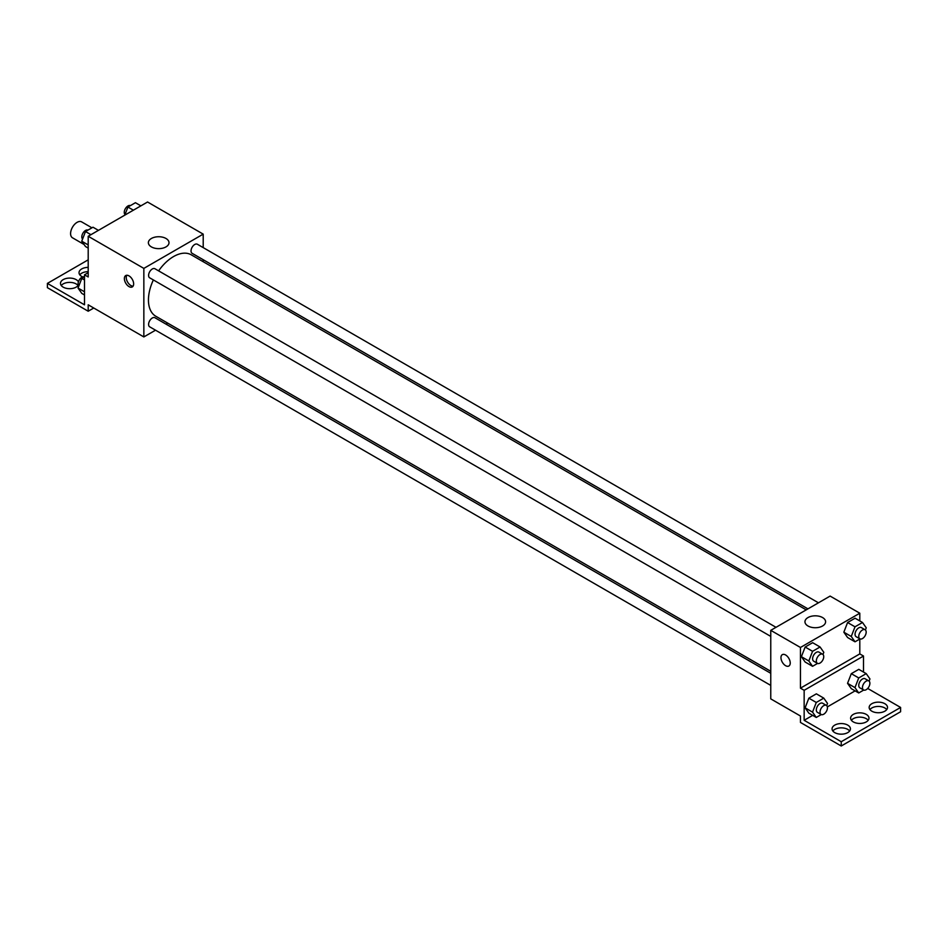 <?xml version="1.0" encoding="UTF-8"?>
<svg xmlns="http://www.w3.org/2000/svg" width="948" height="948" viewBox="0 0 948 948"><rect width="100%" height="100%" fill="white"/><g stroke="black" fill="none" stroke-linecap="round" stroke-linejoin="round"><path stroke-width="1.42" d="M91.932 227.828L81.67 221.891A9.184 5.297 120 0 0 74.596 224.356A9.184 5.297 120 0 0 70.59 233.599A9.184 5.297 120 0 0 72.486 237.794L84.052 244.477M155.519 330.2L143.847 336.931L88.2 304.806L88.2 311.228L47.4 287.671L47.4 283.393L84.49 304.806L84.49 274.825L88.2 276.958L88.2 236.265L147.556 202.007L203.204 234.132L203.204 247.606M129.011 286.604A6.553 3.792 60 0 1 124.721 280.821A6.553 3.792 60 0 1 125.728 275.572A6.553 3.792 60 0 1 132.293 279.352A6.553 3.792 60 0 1 132.293 286.924A6.553 3.792 60 0 1 129.011 286.604M143.847 336.931L143.847 268.391L88.2 236.265M776.009 627.315L154.927 268.734A5.25 3.034 120 0 0 150.886 270.144A5.25 3.034 120 0 0 148.599 275.418A5.25 3.034 120 0 0 149.689 277.823L770.76 636.404M770.76 673.293L154.927 317.734A5.25 3.034 120 0 0 150.886 319.144A5.25 3.034 120 0 0 148.599 324.429A5.25 3.034 120 0 0 149.689 326.823L770.76 685.404M167.737 323.138L166.007 324.133M203.204 259.716L203.204 261.719M143.847 268.391L203.204 234.132M818.444 602.809L197.362 244.24A5.25 3.034 120 0 0 193.321 245.639A5.25 3.034 120 0 0 191.034 250.924A5.25 3.034 120 0 0 192.124 253.317L807.957 608.877M806.227 609.872L191.259 254.822A35.467 20.477 120 0 0 158.612 270.867M153.363 279.944A35.467 20.477 120 0 0 148.445 300.006A35.467 20.477 120 0 0 155.792 316.241L770.76 671.291M165.983 238.481A10.321 5.961 180 0 1 169.005 242.7A10.321 5.961 180 0 1 158.683 248.649A10.321 5.961 180 0 1 148.374 242.7A10.321 5.961 180 0 1 154.737 237.19A10.321 5.961 180 0 1 165.983 238.481M126.807 275.264A6.553 3.792 -120 0 0 130.883 285.526A6.553 3.792 -120 0 0 133.087 286.154M88.2 311.228L93.769 308.017M84.49 274.825L88.2 272.68M47.4 283.393L88.2 259.835M61.265 285.526A9.184 5.297 180 0 1 76.148 283.926A9.184 5.297 180 0 1 78.056 285.526M79.81 274.825A9.184 5.297 180 0 1 88.2 271.661M78.352 285.099A9.184 5.297 180 0 1 68.161 288.619A9.184 5.297 180 0 1 60.482 283.393A9.184 5.297 180 0 1 66.147 278.487A9.184 5.297 180 0 1 76.148 279.636A9.184 5.297 180 0 1 78.435 281.829M82.701 276.923A9.184 5.297 180 0 1 79.028 272.68A9.184 5.297 180 0 1 88.2 267.383M859.8 639.035L859.8 653.907L800.444 688.165L804.153 690.31L804.153 720.29L841.243 741.715L841.243 745.993L800.444 722.435L800.444 716.013L770.76 698.877L770.76 630.349L830.116 596.079L859.8 613.214L859.8 620.916M782.325 654.641A6.553 3.792 -120 0 0 781.318 659.903A6.553 3.792 -120 0 0 785.608 665.686A6.553 3.792 60 0 1 781.318 659.903A6.553 3.792 60 0 1 782.325 654.653A6.553 3.792 60 0 1 788.878 658.433A6.553 3.792 60 0 1 788.878 666.006A6.553 3.792 60 0 1 785.608 665.686A6.553 3.792 -120 0 0 788.89 666.006M800.444 688.165L800.444 647.472L770.76 630.349M843.839 632.186L847.583 637.518L843.839 632.186L847.583 622.528L843.839 632.186L851.257 636.475L855.013 626.806L862.502 622.481L866.247 627.813L865.417 629.982M855.084 618.203L847.583 622.528L855.084 618.203L862.502 622.481M801.404 656.691L805.148 662.024L801.404 656.691L805.148 647.034L801.404 656.691L808.822 660.969L812.566 651.312L820.067 646.986L823.812 652.319L822.971 654.487M812.649 642.697L805.148 647.034L812.649 642.697L820.067 646.986M800.444 647.472L859.8 613.214M822.58 617.563A10.321 5.961 180 0 1 825.601 621.781A10.321 5.961 180 0 1 815.28 627.73A10.321 5.961 180 0 1 804.959 621.781A10.321 5.961 180 0 1 811.334 616.271A10.321 5.961 180 0 1 822.58 617.563M859.8 653.907L863.51 656.04L863.51 672.061M867.704 688.449L900.6 707.445L900.6 711.735L841.243 745.993M900.6 707.445L841.243 741.715M851.399 720.29A9.184 5.297 180 0 1 866.282 718.691A9.184 5.297 180 0 1 868.19 720.29M869.944 709.59A9.184 5.297 180 0 1 878.346 706.426A9.184 5.297 180 0 1 886.736 709.59M832.854 731.003A9.184 5.297 180 0 1 841.243 727.851A9.184 5.297 180 0 1 849.645 731.003M863.51 656.04L804.153 690.31M805.113 707.836L808.857 713.169L805.113 707.836L808.857 698.178L805.113 707.836L812.531 712.114L816.275 702.456L823.776 698.131L827.521 703.463L826.68 705.62M816.358 693.841L808.857 698.178L816.358 693.841L823.776 698.131M847.548 683.33L851.304 688.663L847.548 683.33L851.304 673.673L847.548 683.33L854.966 687.62L858.722 677.95L866.211 673.625L869.956 678.958L869.126 681.126M858.793 669.347L851.304 673.673L858.793 669.347L866.211 673.625M855.12 690.867L827.355 706.9M812.685 715.373L804.153 720.29M866.282 714.401A9.184 5.297 180 0 1 868.972 718.157A9.184 5.297 180 0 1 859.8 723.454A9.184 5.297 180 0 1 850.617 718.157A9.184 5.297 180 0 1 856.281 713.251A9.184 5.297 180 0 1 866.282 714.401M871.852 711.19A9.184 5.297 180 0 1 869.162 707.445A9.184 5.297 180 0 1 878.346 702.148A9.184 5.297 180 0 1 887.518 707.445A9.184 5.297 180 0 1 881.853 712.339A9.184 5.297 180 0 1 871.852 711.19M834.75 732.614A9.184 5.297 180 0 1 832.071 728.858A9.184 5.297 180 0 1 841.243 723.561A9.184 5.297 180 0 1 850.427 728.858A9.184 5.297 180 0 1 844.763 733.764A9.184 5.297 180 0 1 834.75 732.614M817.579 663.41L812.566 666.302L808.822 660.969M822.651 654.239L818.942 652.106A5.25 3.034 120 0 0 814.901 653.504A5.25 3.034 120 0 0 812.614 658.789A5.25 3.034 120 0 0 813.692 661.183L817.401 663.327A5.25 3.034 120 0 0 822.651 660.294A5.25 3.034 120 0 0 822.651 654.239A5.25 3.034 120 0 0 818.61 655.649A5.25 3.034 120 0 0 816.323 660.922A5.25 3.034 120 0 0 817.401 663.327M812.566 666.302L805.148 662.024M812.566 651.312L805.148 647.034M860.014 638.916L855.013 641.808L851.257 636.475M865.086 629.745L861.376 627.6A5.25 3.034 120 0 0 857.336 629.01A5.25 3.034 120 0 0 855.049 634.283A5.25 3.034 120 0 0 856.139 636.689L859.848 638.822A5.25 3.034 120 0 0 865.086 635.8A5.25 3.034 120 0 0 865.086 629.745A5.25 3.034 120 0 0 861.045 631.143A5.25 3.034 120 0 0 858.758 636.428A5.25 3.034 120 0 0 859.848 638.822M855.013 641.808L847.583 637.518M855.013 626.806L847.583 622.528M821.288 714.555L816.275 717.446L812.531 712.114M826.36 705.383L822.651 703.25A5.25 3.034 120 0 0 818.61 704.648A5.25 3.034 120 0 0 816.323 709.934A5.25 3.034 120 0 0 817.401 712.327L821.11 714.472A5.25 3.034 120 0 0 826.36 711.438A5.25 3.034 120 0 0 826.36 705.383A5.25 3.034 120 0 0 822.319 706.793A5.25 3.034 120 0 0 820.032 712.067A5.25 3.034 120 0 0 821.11 714.472M816.275 717.446L808.857 713.169M816.275 702.456L808.857 698.178M863.723 690.061L858.722 692.952L854.966 687.62M868.795 680.889L865.086 678.744A5.25 3.034 120 0 0 861.045 680.154A5.25 3.034 120 0 0 858.758 685.428A5.25 3.034 120 0 0 859.848 687.833L863.557 689.966A5.25 3.034 120 0 0 868.795 686.945A5.25 3.034 120 0 0 868.795 680.889A5.25 3.034 120 0 0 864.754 682.287A5.25 3.034 120 0 0 862.467 687.573A5.25 3.034 120 0 0 863.557 689.966M858.722 692.952L851.304 688.663M858.722 677.95L851.304 673.673M88.2 248.092L85.498 246.527L81.753 241.195L85.498 231.537L92.987 227.212L98.45 230.364M88.2 244.928L81.753 241.195M90.949 234.689L85.498 231.537M87.986 230.103A5.25 3.034 120 0 0 84.005 231.703A5.25 3.034 120 0 0 81.824 236.87A5.25 3.034 120 0 0 82.583 239.038M124.781 215.149L127.933 207.043L135.434 202.706L140.885 205.858M133.384 210.183L127.933 207.043M130.421 205.597A5.25 3.034 120 0 0 126.451 207.209A5.25 3.034 120 0 0 124.259 212.376A5.25 3.034 120 0 0 125.029 214.532M84.49 294.958L81.789 293.394L78.044 288.062L81.789 278.404L84.49 276.84M84.49 291.783L78.044 288.062M84.49 279.968L81.789 278.404M84.277 276.958A5.25 3.034 120 0 0 80.296 278.57A5.25 3.034 120 0 0 78.115 283.736A5.25 3.034 120 0 0 78.874 285.893"/></g></svg>
